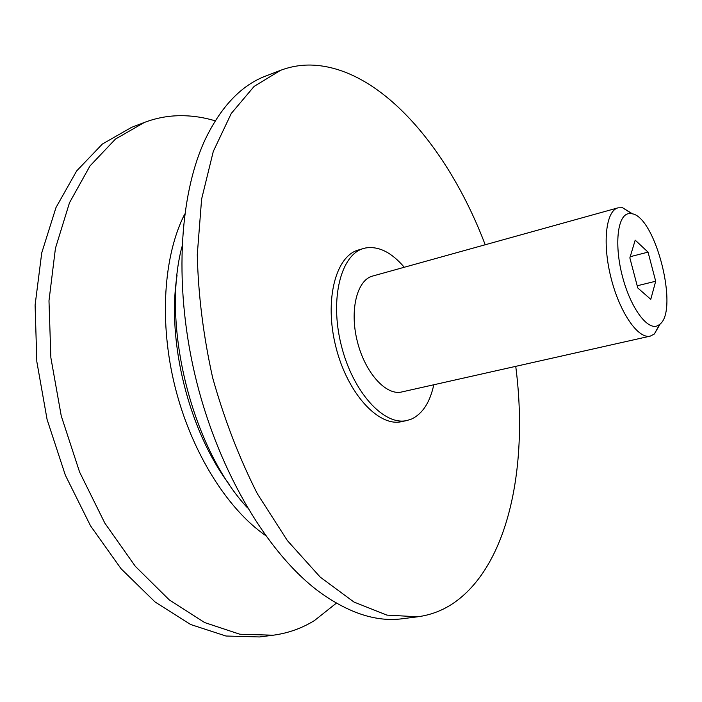 <?xml version="1.0" encoding="UTF-8"?>
<svg xmlns="http://www.w3.org/2000/svg" width="702" height="702" viewBox="0 0 702 702"><rect width="100%" height="100%" fill="white"/><g stroke="black" fill="none" stroke-linecap="round" stroke-linejoin="round"><path stroke-width="1.05" d="M660.196 323.929L654.325 334.038L650.263 336.118C638.215 339.303 619.664 312.601 611.003 277.79C602.184 243.024 605.914 210.723 618.041 207.836L622.604 207.748L632.555 213.882M628.237 213.724L631.8 213.698C655.615 216.497 679.29 310.732 659.626 324.447L657.704 325.667C647.569 330.809 630.712 308.125 622.542 276.834C614.215 245.586 617.286 215.865 628.237 213.724M336.372 603.15L314.54 620.489C301.921 628.299 288.136 633.204 273.175 635.213L239.821 634.222L204.677 622.569L169.252 599.859L135.337 566.347L104.826 523.113L79.598 472.077L61.241 415.891L50.869 357.695L48.982 300.798L55.44 248.28L69.498 202.72L89.979 165.953L115.444 139.084L144.366 122.455C155.142 118.375 166.163 116.137 177.413 115.751C190.04 115.347 202.641 117.041 215.224 120.841M515.742 366.347C528.448 464.47 509.24 563.153 455.177 601.974C443.918 609.994 431.44 614.934 417.743 616.786L386.942 615.119L353.975 602.053L320.226 577.114L287.39 540.601L257.309 493.673C239.18 457.853 224.298 419.243 212.68 377.851C203.361 335.872 198.227 294.822 197.28 254.686L201.606 199.114L213.294 151.404L231.256 113.487L254.133 86.39L280.484 70.367C290.356 66.646 300.491 64.874 310.881 65.058C379.887 66.716 448.42 147.762 485.196 244.761M433.783 384.766C429.975 402.36 422.586 413.776 411.618 419.015L406.967 420.507C384.055 426.079 352.895 392.199 341.33 345.533C329.475 298.938 340.918 254.361 363.741 248.438L365.663 247.964C378.65 245.919 391.523 252.351 404.273 267.26M648.043 252.123L655.694 281.239L650.772 299.333L637.776 287.969L629.852 257.888L635.196 240.145L648.043 252.123L630.203 256.713M655.694 281.239L637.197 285.775M406.967 420.507L401.641 421.639C378.632 427.22 347.411 393.453 335.872 346.902C324.043 300.421 335.6 255.914 358.511 249.965L363.741 248.438M417.743 616.786L402.571 618.716C376.588 622.244 348.701 613.206 318.91 591.593C268.48 554.045 219.779 473.78 196.657 381.87C173.596 289.952 178.589 196.191 205.291 139.268C221.332 106.151 241.637 85.003 266.207 75.834L280.484 70.367M247.508 507.871C192.032 448.473 161.109 325.359 181.932 246.797M229.642 484.906C189.057 431.423 166.541 341.795 177.036 275.482M265.453 535.407C227.167 508.871 191.479 452.114 175.158 387.276C158.898 322.411 163.531 255.537 184.731 214.049M273.175 635.213L259.503 636.951L225.947 636.021L190.628 624.499L155.081 601.991L121.077 568.76L90.549 525.868L65.356 475.228L47.078 419.445L36.829 361.653L35.1 305.107L41.734 252.887L55.993 207.538L76.685 170.893L102.36 144.05L131.502 127.378L144.366 122.455M650.263 336.118L401.728 391.97C386.091 395.902 365.101 372.823 357.344 341.505C349.385 310.24 356.976 279.993 372.613 276.062L618.041 207.836M631.8 213.698L622.604 207.748M659.626 324.447L654.325 334.038"/></g></svg>
